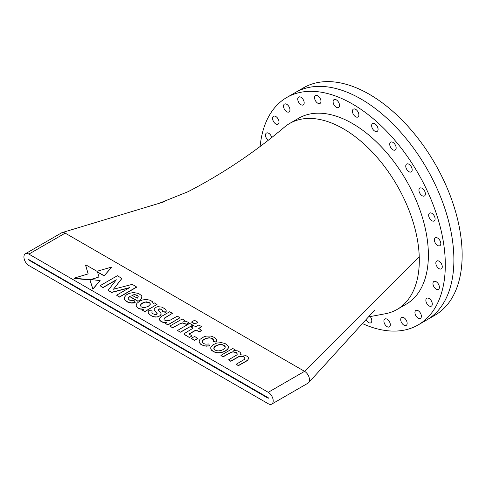 <?xml version="1.0" encoding="UTF-8"?>
<svg xmlns="http://www.w3.org/2000/svg" width="486" height="486" viewBox="0 0 486 486"><rect width="100%" height="100%" fill="white"/><g stroke="black" fill="none" stroke-linecap="round" stroke-linejoin="round"><path stroke-width="0.73" d="M268.254 398.313L268.254 397.736L28.698 259.518L28.874 260.107L268.254 398.313M286.783 97.479L303.622 87.759A131.323 75.822 60 0 1 369.287 94.266A131.323 75.822 60 0 1 455.078 209.988A131.323 75.822 60 0 1 434.946 315.226L426.696 319.988A131.323 75.822 -120 0 0 445.431 210.262A131.323 75.822 -120 0 0 354.069 95.311A131.323 75.822 -120 0 0 295.367 92.522A131.323 75.822 60 0 1 361.031 99.029A131.323 75.822 60 0 1 446.822 214.757A131.323 75.822 60 0 1 426.696 319.988L418.112 324.946A131.323 75.822 -120 0 0 436.847 215.219A131.323 75.822 -120 0 0 345.485 100.268A131.323 75.822 -120 0 0 286.783 97.479A131.323 75.822 -120 0 0 260.15 146.146M368.74 316.854L384.274 313.95A107.394 62.008 -120 0 0 397.062 309.461A107.394 62.008 -120 0 0 419.242 256.638A107.394 62.008 -120 0 0 343.365 128.766A107.394 62.008 -120 0 0 289.668 123.45A107.394 62.008 -120 0 0 284.96 126.694C255.156 151.96 222.855 173.63 188.058 191.697L158.479 203.573L164.377 201.714M271.753 404.091L308.075 383.12A7.004 4.046 -120 0 0 308.646 382.658A7.004 4.046 -120 0 0 308.956 376.929A7.004 4.046 -120 0 0 304.57 371.34L65.197 233.134A7.004 4.046 -120 0 0 62.202 232.569A7.004 4.046 -120 0 0 61.692 232.788L25.375 253.759A7.004 4.046 -120 0 0 24.3 259.372A7.004 4.046 -120 0 0 28.874 265.544L268.254 403.745A7.004 4.046 -120 0 0 271.753 404.091A7.004 4.046 -120 0 0 272.828 398.477A7.004 4.046 -120 0 0 268.254 392.305L28.874 254.105A7.004 4.046 -120 0 0 25.375 253.759M220.948 355.624L223.08 356.876L231.196 352.32L233.231 351.937L236.366 352.696L237.302 354.118M234.112 350.43L235.06 349.634L232.751 348.529L220.948 355.345L220.948 355.722M220.948 355.527L223.08 356.681L231.196 352.125L233.231 351.749L236.366 352.508L237.332 354.057L236.889 354.908L228.56 359.847L230.729 361.098L238.942 356.487L240.564 356.171L243.431 356.639L244.92 358.042L244.537 359.318L236.202 364.263L238.371 365.515L246.426 360.94L247.781 359.877L248.504 358.668L248.401 357.757L247.732 356.681L245.217 355.23L240.582 354.792L240.758 353.346L240.084 352.271L237.69 350.886L233.821 350.43L235.06 349.634M236.202 364.263L238.371 365.703L246.426 361.128L247.781 360.065L248.504 358.668M228.56 359.847L230.729 361.286L238.942 356.675L240.564 356.36L243.431 356.833L244.361 357.374L244.944 358.534M201.623 326.641L198.774 324.994L195.694 326.695L193.635 325.584L191.192 326.92L193.064 328.22L184.516 333.432L184.431 334.283L184.923 334.89L189.406 337.503L192.037 335.862L188.963 334.016L196.034 329.933L199.424 331.865L201.739 330.456L198.671 328.421L201.623 326.641L198.829 328.512M191.192 326.92L192.899 328.317M189.127 334.113L196.034 330.122M183.83 321.216L184.735 320.444L182.226 318.998L170.179 325.881L170.003 326.306L172.749 327.819L180.513 323.469L182.566 323.075L186.338 324.32L188.975 322.528L185.488 321.24L183.538 321.216L184.735 320.444M210.76 348.82L211.495 350.254L214.01 351.961L217.521 352.897L220.334 352.866L224.581 351.591L227.454 349.519L228.201 348.304L228.305 346.822L227.679 345.443L225.067 343.535L221.349 342.606L216.659 343.092L212.868 344.86L210.778 347.381L210.76 348.82L211.495 350.066L214.01 351.773L217.521 352.708L220.334 352.678L224.581 351.402L227.454 349.325L228.201 348.11L228.305 346.627M202.322 342.041L202.455 340.862L203.233 339.823L205.845 338.299L209.363 337.721L212.455 338.59L213.378 339.562L213.056 341.476L216.136 341.944L216.562 339.678L214.952 337.661L210.942 336.063L206.173 336.124L203.926 336.798L200.013 339.35L199.211 340.662L199.23 342.448L200.675 344.246L204.254 345.923L209.624 345.886L208.731 343.985L205.566 344.131L204.211 343.748L202.941 343.013L202.322 342.041L203.233 340.012L205.845 338.493L209.363 337.91L211.191 338.207L213.378 339.757L213.451 340.601M213.056 341.476L216.136 342.132L216.562 341.002M158.242 309.187L159.888 308.786L161.85 309.673L162.512 310.341L162.482 311.769L166.151 311.872L166.151 310.299L165.483 309.26L162.111 307.152L157.853 306.666L156.273 307.158L154.287 308.707L154.171 309.977L157.191 313.61L156.267 314.606L154.9 314.624L152.61 313.561L151.887 312.395L152.179 310.876L148.789 310.651L148.339 311.083L148.242 312.765L148.874 313.968L151.924 316.119L153.734 316.769L157.385 316.993L160.635 315.42L161.036 313.434L158.345 310.281L158.242 309.187L160.666 309.181L162.512 310.53M151.905 312.419L152.179 310.876M154.171 309.977L157.178 313.774M166.151 310.493L166.151 311.277M162.482 311.769L165.726 312.304L166.151 311.872M85.597 265.077L88.179 273.885L74.164 278.15L89.91 279.717L92.881 288.957L100.14 280.604L90.645 279.523L98.986 276.984L97.486 271.917L104.168 275.708L104.502 275.513L111.513 267.118L96.963 271.285L85.901 264.9L85.597 265.271L88.13 273.897M97.552 272.142L104.168 275.896L111.513 267.373M91.174 279.572L98.986 276.984M74.164 278.15L74.413 278.49L89.91 279.912L92.881 289.152L100.14 280.604M124.282 297.426L124.343 299.157L125.121 300.391L127.739 302.158L131.129 303.045L134.731 302.924L135.187 302.468L134.415 300.816L129.689 300.196L128.28 298.987L128.255 298.003L129.695 296.381L137.939 301.138L138.668 300.883L141.256 298.835L141.924 296.806L141.456 295.543L138.565 293.459L133.419 292.517L129.179 293.38L126.409 294.85L124.282 297.426L124.343 298.963L125.121 300.202L127.739 301.97L131.129 302.857L135.187 302.468M128.255 298.185L129.695 296.569L137.939 301.326L141.256 299.024L141.924 296.806M136.141 305.609L137.429 307.565L139.725 308.798L143.649 309.175L142.161 310.038L144.792 311.483L157.002 304.436L154.378 302.918L153.236 303.495L152.458 301.739L150.296 300.233L146.031 299.437L142.465 299.996L140.144 300.889L136.882 303.361L136.141 305.797L137.429 307.753L139.725 308.987L143.303 309.382M142.161 310.038L144.792 311.678L157.002 304.436M159.42 318.506L159.536 319.8L160.483 320.875L162.846 322.151L166.479 322.601L165.331 323.342L167.846 324.794L180.057 317.747L177.317 316.161L169.444 320.578L165.926 320.784L164.238 319.891L163.861 319.071L164.414 318.075L172.409 313.33L169.669 311.751L161.042 316.653L159.42 318.506L159.536 319.988L160.483 321.064L162.846 322.346L166.194 322.783M163.91 319.174L164.414 318.269L172.409 313.33M165.331 323.342L167.846 324.982L180.057 317.747M100.207 285.823L103.02 287.627L116.033 280.136M113.457 289.243L121.858 278.472L117.399 275.708L100.207 285.634L100.207 285.999M100.207 285.811L103.02 287.433L116.336 279.772L108.068 290.355L111.573 292.305L129.665 287.597L116.604 295.209L119.447 297.116L136.809 287.098L132.271 284.359L113.463 289.249L121.451 279.092M108.068 290.355L111.573 292.499L129.069 287.943M192.486 325.207L189.753 323.342L177.536 330.456L180.257 332.217L180.762 332.09L192.432 325.347L192.541 324.879M197.608 338.62L197.717 338.286L194.546 336.458L191.393 338.28L194.412 340.388L197.717 338.286M195.008 324.065L197.857 322.224L194.546 320.317L191.873 321.781L191.684 322.218L195.008 324.065L197.857 322.224M137.398 298.155L138.182 296.557L137.824 295.871L136.098 294.868L134.294 294.625L131.761 295.196L137.398 298.155M138.17 296.733L137.824 296.059L136.098 295.063L134.294 294.814L131.961 295.312M142.368 307.346L144.834 307.559L148.273 306.362L150.247 304.412L150.125 303.313L149.172 302.474L146.553 301.842L143.795 302.341L141.712 303.41L140.247 305.269L141.207 306.83L142.368 307.346M150.229 304.436L150.125 303.501L149.172 302.663L145.436 302.116L141.712 303.604L140.278 305.402M148.242 312.577L149.888 314.928M149.888 314.734L151.924 316.119M151.924 315.93L153.734 316.769M153.734 316.574L155.477 317.066M155.477 316.872L157.385 316.993M157.385 316.805L159.007 316.477M159.007 316.289L160.635 315.42M160.635 315.232L161.073 314.43M199.211 340.662L199.23 342.253L200.675 344.246M200.675 344.058L202.322 345.218M202.322 345.03L204.254 345.923M204.254 345.728L206.435 346.19M206.435 346.002L208.312 346.081M208.312 345.892L209.624 345.886M218.803 350.904L221.926 350.218L223.985 349.039L225.103 347.769L225.225 346.676L224.72 345.838L221.853 344.44L219.696 344.38L216.057 345.601L214.49 346.816L213.852 347.8L214.454 349.671L216.361 350.679L218.803 350.904M225.206 346.84L223.493 345.151L219.696 344.568L216.057 345.789L213.852 347.994M213.852 348.377L213.852 348.693M116.604 295.209L119.447 297.116M119.447 296.928L136.809 286.904M121.451 278.903L121.858 278.278M170.003 326.112L172.749 327.819M172.749 327.625L180.513 323.469M180.513 323.281L182.566 323.075M182.566 322.88L184.103 323.336M184.103 323.141L186.338 324.32M186.338 324.132L188.568 323.111M188.568 322.923L188.975 322.528M177.536 330.456L180.257 332.217M180.257 332.029L180.762 332.09M180.762 331.902L192.432 325.347M184.431 334.095L184.923 334.89M184.923 334.702L189.406 337.503M189.406 337.308L190.05 337.278M190.05 337.09L192.037 335.862M196.034 329.933L198.944 331.804M198.944 331.61L199.424 331.865M199.424 331.671L201.739 330.261M191.393 338.456L194.412 340.388M194.412 340.2L194.91 340.261M194.91 340.066L197.498 338.766M191.684 322.03L195.008 323.87M437.364 237.903A4.55 2.63 -120 0 0 435.328 237.806A4.55 2.63 -120 0 0 434.678 241.609A4.55 2.63 -120 0 0 437.843 245.594A4.55 2.63 -120 0 0 439.879 245.691A4.55 2.63 -120 0 0 440.529 241.888A4.55 2.63 -120 0 0 437.364 237.903M431.635 213.184A4.55 2.63 -120 0 0 429.6 213.087A4.55 2.63 -120 0 0 428.95 216.89A4.55 2.63 -120 0 0 432.121 220.875A4.55 2.63 -120 0 0 434.156 220.972A4.55 2.63 -120 0 0 434.806 217.169A4.55 2.63 -120 0 0 431.635 213.184M421.927 188.173A4.55 2.63 -120 0 0 419.892 188.076A4.55 2.63 -120 0 0 419.242 191.879A4.55 2.63 -120 0 0 422.413 195.864A4.55 2.63 -120 0 0 424.448 195.961A4.55 2.63 -120 0 0 425.092 192.158A4.55 2.63 -120 0 0 421.927 188.173M408.726 164.122A4.55 2.63 -120 0 0 406.691 164.025A4.55 2.63 -120 0 0 406.041 167.834A4.55 2.63 -120 0 0 409.206 171.819A4.55 2.63 -120 0 0 411.241 171.91A4.55 2.63 -120 0 0 411.891 168.107A4.55 2.63 -120 0 0 408.726 164.122M392.682 142.246A4.55 2.63 -120 0 0 390.653 142.149A4.55 2.63 -120 0 0 390.003 145.952A4.55 2.63 -120 0 0 393.168 149.937A4.55 2.63 -120 0 0 395.203 150.034A4.55 2.63 -120 0 0 395.853 146.231A4.55 2.63 -120 0 0 392.682 142.246M374.615 123.632A4.55 2.63 -120 0 0 372.58 123.535A4.55 2.63 -120 0 0 371.93 127.338A4.55 2.63 -120 0 0 375.101 131.323A4.55 2.63 -120 0 0 377.136 131.42A4.55 2.63 -120 0 0 377.786 127.618A4.55 2.63 -120 0 0 374.615 123.632M355.424 109.216A4.55 2.63 -120 0 0 353.389 109.119A4.55 2.63 -120 0 0 352.739 112.922A4.55 2.63 -120 0 0 355.91 116.907A4.55 2.63 -120 0 0 357.945 117.005A4.55 2.63 -120 0 0 358.589 113.202A4.55 2.63 -120 0 0 355.424 109.216M336.069 99.721A4.55 2.63 -120 0 0 334.034 99.624A4.55 2.63 -120 0 0 333.384 103.427A4.55 2.63 -120 0 0 336.555 107.412A4.55 2.63 -120 0 0 338.59 107.509A4.55 2.63 -120 0 0 339.24 103.706A4.55 2.63 -120 0 0 336.069 99.721M317.528 95.627A4.55 2.63 -120 0 0 315.493 95.529A4.55 2.63 -120 0 0 314.843 99.332A4.55 2.63 -120 0 0 318.008 103.318A4.55 2.63 -120 0 0 320.043 103.415A4.55 2.63 -120 0 0 320.693 99.612A4.55 2.63 -120 0 0 317.528 95.627M300.719 97.133A4.55 2.63 -120 0 0 298.683 97.036A4.55 2.63 -120 0 0 298.04 100.839A4.55 2.63 -120 0 0 301.205 104.824A4.55 2.63 -120 0 0 303.24 104.921A4.55 2.63 -120 0 0 303.89 101.118A4.55 2.63 -120 0 0 300.719 97.133M286.497 104.168A4.55 2.63 -120 0 0 284.462 104.071A4.55 2.63 -120 0 0 283.812 107.874A4.55 2.63 -120 0 0 286.977 111.859A4.55 2.63 -120 0 0 289.012 111.956A4.55 2.63 -120 0 0 289.662 108.153A4.55 2.63 -120 0 0 286.497 104.168M275.568 116.379A4.55 2.63 -120 0 0 273.533 116.282A4.55 2.63 -120 0 0 272.883 120.085A4.55 2.63 -120 0 0 276.048 124.07A4.55 2.63 -120 0 0 278.083 124.167A4.55 2.63 -120 0 0 278.733 120.364A4.55 2.63 -120 0 0 275.568 116.379M271.692 137.277A4.55 2.63 -120 0 0 268.485 133.152A4.55 2.63 -120 0 0 266.45 133.055A4.55 2.63 -120 0 0 265.623 136.214A4.55 2.63 -120 0 0 267.968 140.175M438.815 261.091A4.55 2.63 -120 0 0 436.78 260.994A4.55 2.63 -120 0 0 436.13 264.797A4.55 2.63 -120 0 0 439.301 268.782A4.55 2.63 -120 0 0 441.337 268.88A4.55 2.63 -120 0 0 441.981 265.077A4.55 2.63 -120 0 0 438.815 261.091M366.08 319.752A4.55 2.63 -120 0 0 368.819 322.704A4.55 2.63 -120 0 0 370.854 322.801A4.55 2.63 -120 0 0 370.168 316.538M386.886 319.108A4.55 2.63 -120 0 0 384.851 319.01A4.55 2.63 -120 0 0 384.201 322.813A4.55 2.63 -120 0 0 387.366 326.799A4.55 2.63 -120 0 0 389.401 326.896A4.55 2.63 -120 0 0 390.051 323.093A4.55 2.63 -120 0 0 386.886 319.108M403.69 317.601A4.55 2.63 -120 0 0 401.655 317.504A4.55 2.63 -120 0 0 401.005 321.307A4.55 2.63 -120 0 0 404.17 325.292A4.55 2.63 -120 0 0 406.205 325.389A4.55 2.63 -120 0 0 406.855 321.586A4.55 2.63 -120 0 0 403.69 317.601M417.911 310.566A4.55 2.63 -120 0 0 415.876 310.469A4.55 2.63 -120 0 0 415.226 314.272A4.55 2.63 -120 0 0 418.397 318.257A4.55 2.63 -120 0 0 420.433 318.354A4.55 2.63 -120 0 0 421.083 314.551A4.55 2.63 -120 0 0 417.911 310.566M428.84 298.355A4.55 2.63 -120 0 0 426.805 298.258A4.55 2.63 -120 0 0 426.155 302.061A4.55 2.63 -120 0 0 429.326 306.046A4.55 2.63 -120 0 0 431.361 306.144A4.55 2.63 -120 0 0 432.011 302.341A4.55 2.63 -120 0 0 428.84 298.355M435.93 281.582A4.55 2.63 -120 0 0 433.895 281.485A4.55 2.63 -120 0 0 433.245 285.288A4.55 2.63 -120 0 0 436.41 289.273A4.55 2.63 -120 0 0 438.445 289.37A4.55 2.63 -120 0 0 439.095 285.568A4.55 2.63 -120 0 0 435.93 281.582M397.062 309.461L406.144 304.218A107.394 62.008 -120 0 0 421.465 214.49A107.394 62.008 -120 0 0 346.755 120.485A107.394 62.008 -120 0 0 298.75 118.207L289.668 123.45M362.532 323.627A131.323 75.822 -120 0 0 418.112 324.946M268.254 392.305L304.57 371.34L419.242 256.638M28.874 254.105L65.197 233.134M308.646 382.658L374.913 309.849M62.202 232.569L160.842 202.808"/></g></svg>
